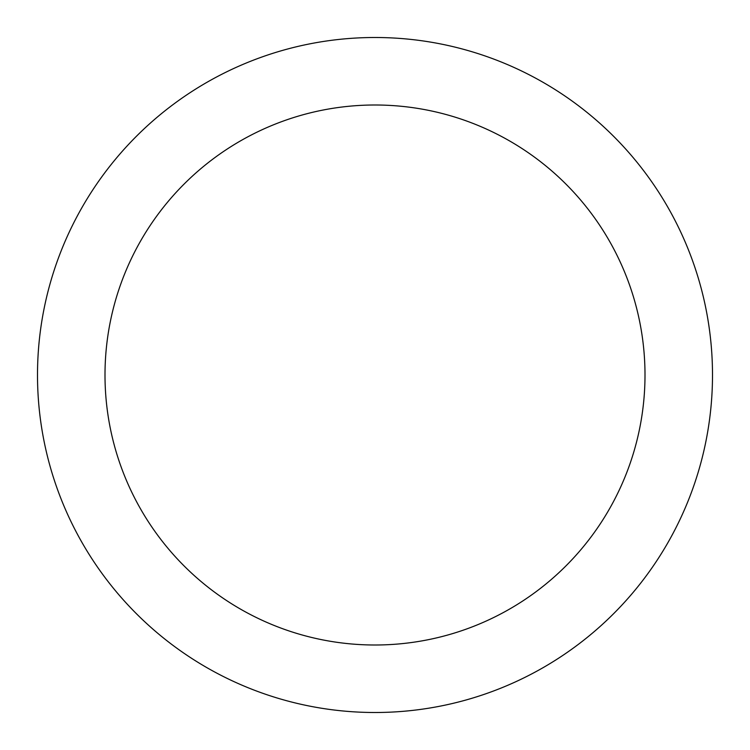 <?xml version="1.0" encoding="UTF-8"?>
<svg xmlns="http://www.w3.org/2000/svg" width="750" height="750" viewBox="0 0 750 750"><rect width="100%" height="100%" fill="white"/><g stroke="black" fill="none" stroke-linecap="round" stroke-linejoin="round"><path stroke-width="1.12" d="M375 37.5A337.5 337.5 0 0 1 712.5 375A337.5 337.5 0 0 1 375 712.5A337.5 337.5 0 0 1 37.5 375A337.5 337.5 0 0 1 375 37.5M375 645A270 270 0 0 1 105 375A270 270 0 0 1 375 105A270 270 0 0 1 645 375A270 270 0 0 1 375 645"/></g></svg>
